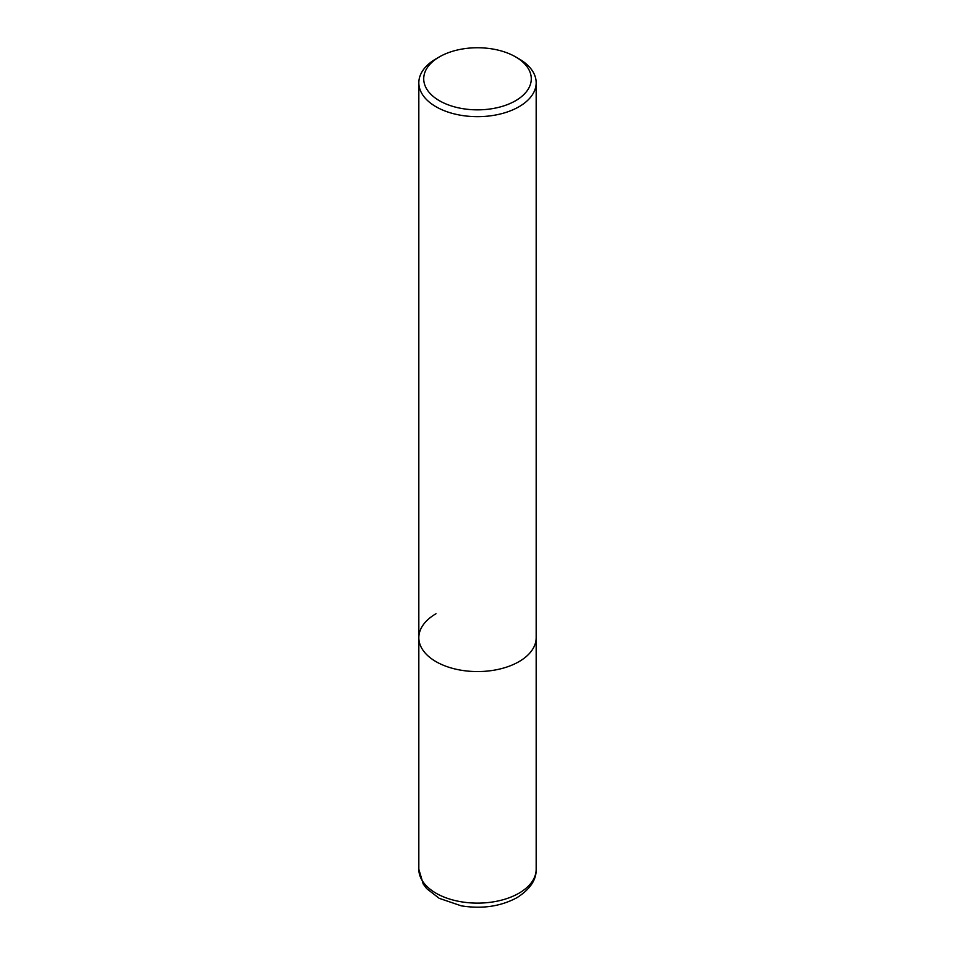 <?xml version="1.0" encoding="UTF-8"?>
<svg xmlns="http://www.w3.org/2000/svg" width="955" height="955" viewBox="0 0 955 955"><rect width="100%" height="100%" fill="white"/><g stroke="black" fill="none" stroke-linecap="round" stroke-linejoin="round"><path stroke-width="1.43" d="M418.827 82.799A58.673 33.879 180 0 1 436.017 58.84L439.467 56.846A53.778 31.049 180 0 1 515.533 56.846L518.983 58.84A58.673 33.879 180 0 1 536.173 82.799A58.673 33.879 180 0 1 518.983 106.745A58.673 33.879 180 0 1 455.046 114.087A58.673 33.879 180 0 1 418.827 82.799L418.827 637.701A58.673 33.879 0 0 0 455.046 668.989A58.673 33.879 0 0 0 518.983 661.648A58.673 33.879 0 0 0 536.173 637.701A58.673 33.879 180 0 1 518.983 661.648A58.673 33.879 180 0 1 455.046 668.989A58.673 33.879 180 0 1 418.827 637.701A58.673 33.879 180 0 1 436.017 613.743M436.017 58.84L439.467 56.846A53.778 31.049 180 0 0 439.467 100.753A53.778 31.049 180 0 0 515.533 100.753A53.778 31.049 180 0 0 515.533 56.846M418.827 869.241A58.673 33.879 0 0 0 455.046 900.541A58.673 33.879 0 0 0 518.983 893.2A58.673 33.879 0 0 0 536.173 869.241C536.459 879.83 530.061 889.296 516.965 897.676C500.575 906.462 481.989 909.172 461.205 905.817L439.169 898.309L426.658 888.592L423.208 883.996L418.827 869.241L418.827 637.701M536.173 82.799L536.173 869.241"/></g></svg>

